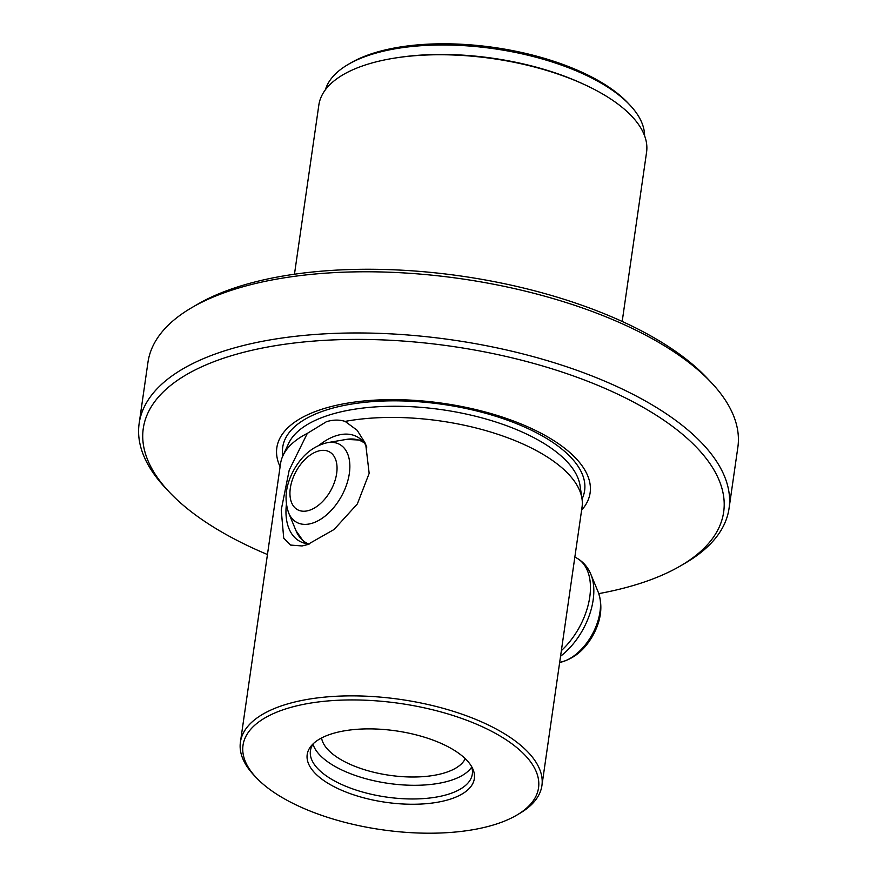 <?xml version="1.0" encoding="UTF-8"?>
<svg xmlns="http://www.w3.org/2000/svg" width="877" height="877" viewBox="0 0 877 877"><rect width="100%" height="100%" fill="white"/><g stroke="black" fill="none" stroke-linecap="round" stroke-linejoin="round"><path stroke-width="1.32" d="M598.794 593.619A293.192 125.301 -171.8 0 0 638.971 583.775A293.192 125.301 -171.8 0 0 680.749 565.753A293.192 125.301 -171.8 0 0 613.988 392.414A293.192 125.301 -171.8 0 0 227.965 356.786A293.192 125.301 -171.8 0 0 169.294 492.052A293.192 125.301 -171.8 0 0 267.452 554.527M169.294 492.052L165.589 488.116A297.994 127.351 8.2 0 1 139.147 423.481A297.994 127.351 8.2 0 1 225.225 350.636A297.994 127.351 8.2 0 1 555.579 363.166A297.994 127.351 8.2 0 1 729.039 508.485A297.994 127.351 8.2 0 1 685.419 563.023L680.749 565.753M516.685 815.182L519.622 813.45A152.313 65.095 -171.8 0 0 541.92 785.584A152.313 65.095 -171.8 0 0 453.256 711.302A152.313 65.095 -171.8 0 0 284.411 704.9A152.313 65.095 -171.8 0 0 240.419 742.128A152.313 65.095 -171.8 0 0 253.935 775.169L256.27 777.647A149.276 63.791 -171.8 0 0 495.406 824.358A149.276 63.791 -171.8 0 0 516.685 815.182A149.276 63.791 -171.8 0 0 482.679 726.923A149.276 63.791 -171.8 0 0 286.143 708.78A149.276 63.791 -171.8 0 0 256.27 777.647M307.323 433.381L326.441 421.705C333.074 419.666 339.3 419.568 345.121 421.398L357.169 430.289L365.665 443.883L369.162 473.361L357.356 503.946L334.104 529.467L307.509 544.606L302.083 545.954L290.572 545.066L283.72 538.149L281.232 509.932L289.213 470.105L307.323 433.381A152.313 65.095 8.2 0 0 282.931 455.711A152.313 65.095 8.2 0 0 280.541 463.703L240.419 742.128M139.147 423.481L147.961 362.3A297.994 127.351 8.2 0 1 191.581 307.761A297.994 127.351 8.2 0 1 234.038 289.443A297.994 127.351 8.2 0 1 711.411 382.679A297.994 127.351 8.2 0 1 737.853 447.303L729.039 508.485M294.464 274.227L318.844 105.032A165.556 70.752 8.2 0 1 366.663 64.558A165.556 70.752 8.2 0 1 396.886 57.75A165.556 70.752 8.2 0 1 585.047 84.861A165.556 70.752 8.2 0 1 646.568 152.258L622.188 321.442M644.595 135.792A161.576 69.053 -171.8 0 0 629.949 105.108A161.576 69.053 -171.8 0 0 371.114 54.56A161.576 69.053 -171.8 0 0 348.092 64.492A161.576 69.053 -171.8 0 0 325.378 89.794M629.949 105.108L627.91 102.938A158.934 67.924 -171.8 0 0 373.306 53.212A158.934 67.924 -171.8 0 0 350.668 62.98L348.092 64.492M319.107 445.231A59.603 35.705 118.9 0 1 336.165 435.726A59.603 35.705 118.9 0 1 357.29 436.889A59.603 35.705 118.9 0 1 366.849 447.051M449.956 799.254A84.433 36.078 -171.8 0 0 472.582 768.405A84.433 36.078 -171.8 0 0 414.35 734.422A84.433 36.078 -171.8 0 0 331.594 733.885A84.433 36.078 -171.8 0 0 311.784 745.231A84.433 36.078 -171.8 0 0 346.174 792.128A84.433 36.078 -171.8 0 0 449.956 799.254M313.451 743.532A81.78 34.948 -171.8 0 0 310.425 750.8A81.78 34.948 -171.8 0 0 358.024 790.681A81.78 34.948 -171.8 0 0 448.695 794.123A81.78 34.948 -171.8 0 0 472.319 774.128A81.78 34.948 -171.8 0 0 471.453 766.301M313.001 744.189A81.78 34.948 -171.8 0 0 367.507 779.171A81.78 34.948 -171.8 0 0 450.657 780.453A81.78 34.948 -171.8 0 0 471.705 767.057M321.585 737.963A73.175 31.276 -171.8 0 0 368.461 770.872A73.175 31.276 -171.8 0 0 445.264 772.67A73.175 31.276 -171.8 0 0 465.238 758.66M191.581 307.761L197.051 304.56A292.37 124.94 8.2 0 1 238.708 286.593A292.37 124.94 8.2 0 1 707.059 378.053L711.411 382.679M581.604 510.195A158.266 67.639 -171.8 0 0 517.002 422.341A158.266 67.639 -171.8 0 0 322.55 409.022A158.266 67.639 -171.8 0 0 280.103 466.739M345.121 421.398A152.313 65.095 8.2 0 1 496.864 433.983A152.313 65.095 8.2 0 1 581.999 498.816A152.313 65.095 8.2 0 1 582.043 507.147L541.92 785.584M309.406 543.97A59.603 35.705 118.9 0 1 299.66 541.23A59.603 35.705 118.9 0 1 286.384 504.472M585.047 84.861L582.887 83.863A161.576 69.053 -171.8 0 0 399.232 57.4L396.886 57.75M581.999 498.816L580.037 485.584A148.443 63.44 -171.8 0 0 485.025 418.746A148.443 63.44 -171.8 0 0 329.105 415.062A148.443 63.44 -171.8 0 0 288.544 443.576L282.931 455.711M582.032 499.046A152.499 65.172 -171.8 0 0 504.9 419.283A152.499 65.172 -171.8 0 0 326.781 409.866A152.499 65.172 -171.8 0 0 282.832 455.919M327.461 442.655C313.593 445.834 302.477 454.801 294.091 469.535C285.705 484.707 283.896 499.177 288.654 512.913A44.497 26.661 -61.1 0 0 341.219 496.689A44.497 26.661 -61.1 0 0 327.461 442.655L346.426 439.399A57.827 34.642 -61.1 0 1 364.196 442.874M296.36 470.883A33.03 19.787 -61.1 0 0 297.325 509.581A33.03 19.787 -61.1 0 0 330.629 490.682A33.03 19.787 -61.1 0 0 329.653 451.984A33.03 19.787 -61.1 0 0 296.36 470.883M288.654 512.913L295.998 530.706A57.827 34.642 -61.1 0 0 308.408 543.893M561.368 650.624A59.603 35.705 -61.1 0 0 578.875 628.14A59.603 35.705 -61.1 0 0 576.77 558.101L574.852 557.048M560.556 656.248A57.827 34.642 -61.1 0 0 582.591 630.168A57.827 34.642 -61.1 0 0 590.901 574.424C587.985 567.276 583.271 561.839 576.77 558.101M559.669 662.431A44.497 26.661 -61.1 0 0 591.854 635.112A44.497 26.661 -61.1 0 0 598.257 592.216L590.901 574.424M304.812 543.269L295.998 530.706M598.257 592.216C603.014 605.952 601.205 620.412 592.819 635.595C584.433 650.328 573.317 659.285 559.449 662.475M361.752 440.166L346.426 439.399"/></g></svg>
